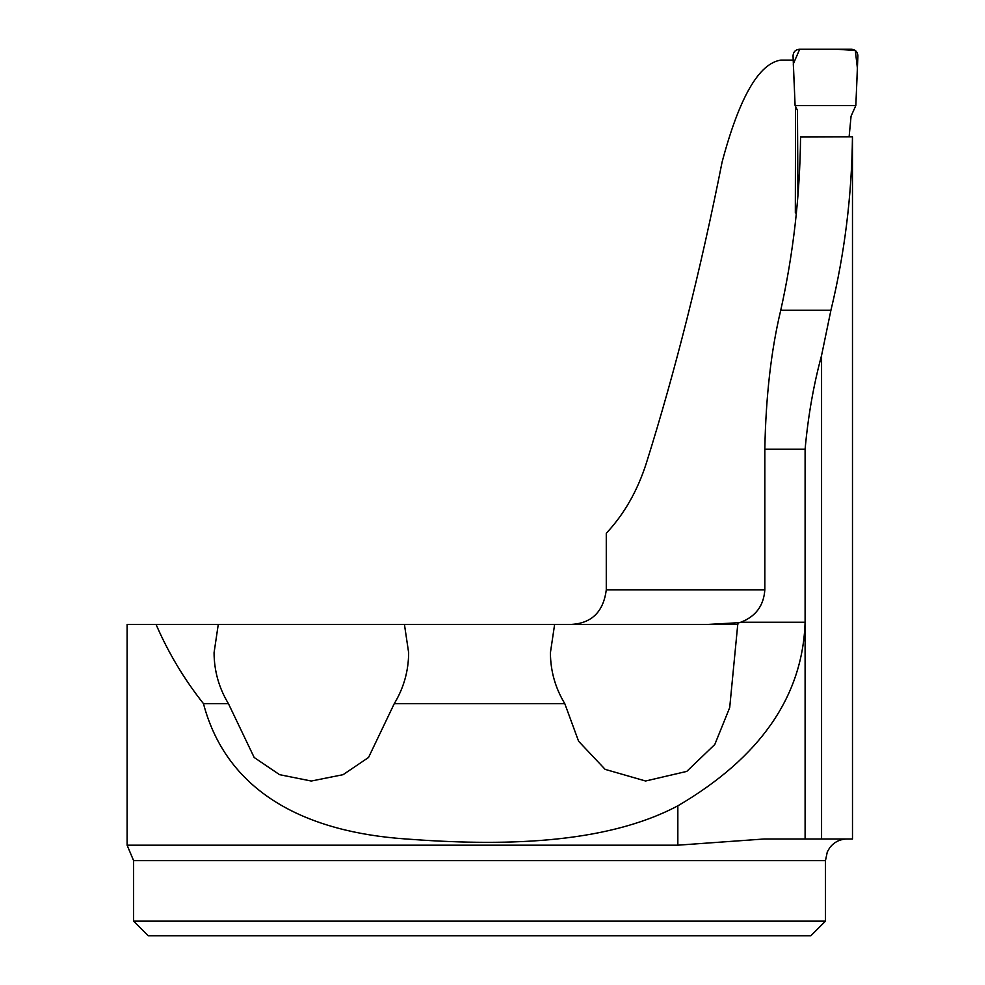 <?xml version="1.0" encoding="UTF-8"?>
<svg xmlns="http://www.w3.org/2000/svg" width="985" height="985" viewBox="0 0 985 985"><rect width="100%" height="100%" fill="white"/><g stroke="black" fill="none" stroke-linecap="round" stroke-linejoin="round"><path stroke-width="1.48" d="M852.481 137.321L852.493 838.998L764.138 838.998L677.84 845.179L127.102 845.179L127.102 624.404L218.276 624.404L214.065 652.747C214.176 671.031 218.965 687.986 228.422 703.622L203.452 703.622C227.695 795.227 309.561 832.116 404.847 838.9C499.346 846.09 603.953 844.995 677.84 805.828C760.285 757.49 802.701 696.296 805.102 622.249L805.102 449.234C808.094 416.15 813.585 384.889 821.564 355.45L830.921 310.25C844.625 253.601 851.803 195.793 852.456 136.841L852.481 137.321M571.682 624.404C591.948 623.099 603.473 611.574 606.28 589.818L606.28 533.279C624.182 514.17 637.578 490.69 646.443 462.839C675.414 370.508 700.63 270.259 722.091 162.082C739.329 97.343 758.93 63.348 780.908 60.097L793.134 60.097M796.446 212.551L795.338 212.969L795.535 106.368M228.422 703.622L254.179 757.49L279.58 774.678L311.285 781.031L343.1 774.666L368.538 757.477L394.283 703.622L564.774 703.622L578.601 741.262L605.159 769.383L645.594 781.007L686.754 771.403L714.778 744.525L729.7 707.612L737.876 623.123L740.757 622.249C755.717 616.499 763.744 605.689 764.828 589.818L764.828 449.234C765.825 396.61 771.132 350.278 780.748 310.25C793.356 253.49 799.955 195.744 800.559 137.026L852.456 136.841M394.283 703.622C403.739 687.986 408.529 671.031 408.652 652.747L404.429 624.404L737.876 624.404M404.429 624.404L218.276 624.404M739.501 622.655L708.609 624.404M564.774 703.622C555.306 687.986 550.516 671.031 550.406 652.747L554.629 624.404M825.467 921.16L825.467 860.619L133.591 860.619L133.591 921.16L825.467 921.16L810.864 935.75L148.181 935.75L133.591 921.16M156.036 624.404C168.386 652.883 184.195 679.293 203.452 703.622M133.591 860.619L127.102 845.179M849.119 136.816L851.065 116.205L855.842 105.518L857.898 55.702C857.541 51.786 855.411 49.632 851.508 49.25L799.426 49.25C795.523 49.644 793.393 51.799 793.036 55.726L795.092 105.53L797.468 110.419L797.936 195.941M794.612 93.895L795.092 105.53L855.842 105.518L857.418 68.297L855.312 50.506L836.954 49.25L799.685 49.25L793.307 63.976L794.119 82.58M821.564 838.998L821.564 355.45M606.28 589.818L764.828 589.818M805.102 449.234L764.828 449.234M805.102 838.998L805.102 622.249L740.757 622.249M780.748 310.25L830.921 310.25M677.84 805.828L677.84 845.179M825.467 860.619L827.314 851.877L829.789 847.629C834.196 842.04 839.959 839.158 847.088 838.998"/></g></svg>

